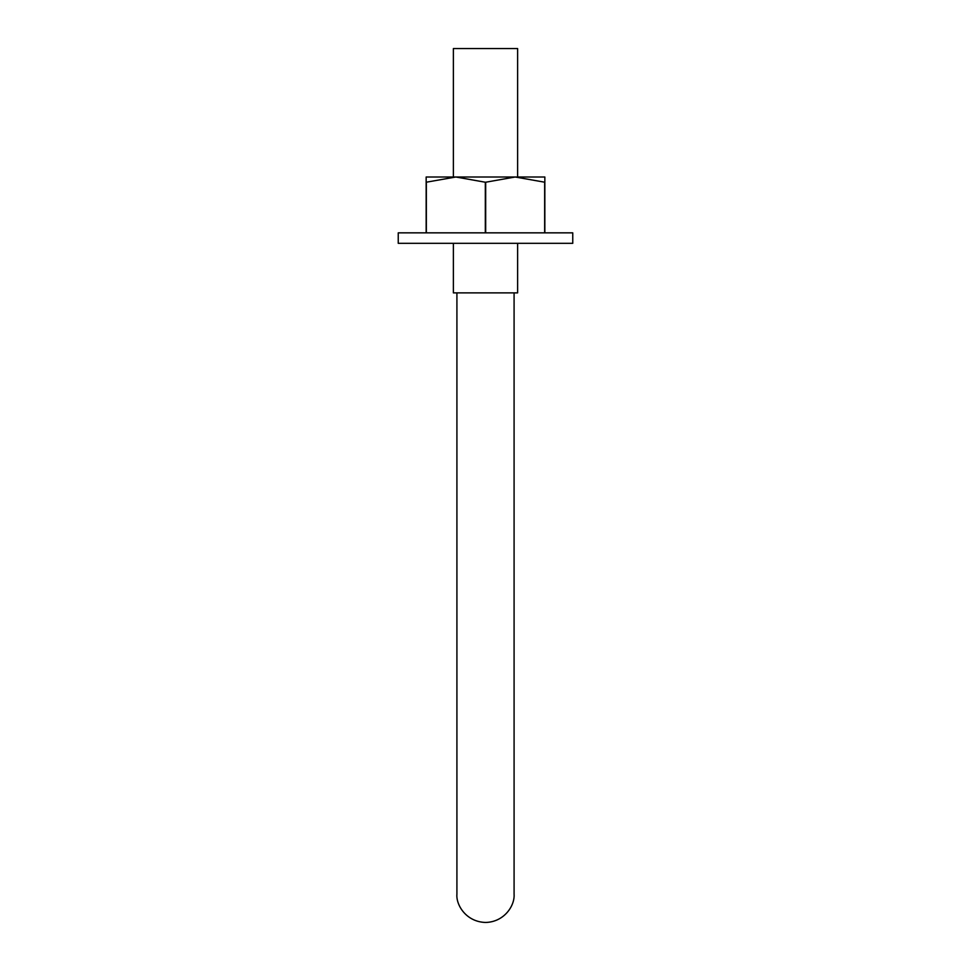 <?xml version="1.0" encoding="UTF-8"?>
<svg xmlns="http://www.w3.org/2000/svg" width="971" height="971" viewBox="0 0 971 971"><rect width="100%" height="100%" fill="white"/><g stroke="black" fill="none" stroke-linecap="round" stroke-linejoin="round"><path stroke-width="1.46" d="M485.5 292.878L517.616 292.878L517.616 243.32L523.891 243.32L447.109 243.32L453.384 243.32L453.384 292.878L485.5 292.878M453.384 177.001L453.384 48.55L517.616 48.55L517.616 177.001M447.109 232.846L523.891 232.846M398.244 232.846L572.756 232.846L572.756 243.32L398.244 243.32L398.244 232.846M485.682 232.846L485.682 182.232L515.164 177.001L544.84 182.232L544.84 177.001L455.836 177.001L426.16 182.232L426.16 232.846L426.16 177.001L455.836 177.001L485.318 182.232L485.318 232.846M544.658 182.232L544.658 232.846M544.84 182.232L544.84 232.846M426.342 182.232L426.342 232.846M514.084 292.878L514.084 894.097C514.982 905.846 504.034 922.098 485.585 922.45C466.129 921.94 455.885 904.923 456.916 894.097L456.916 292.878"/></g></svg>
